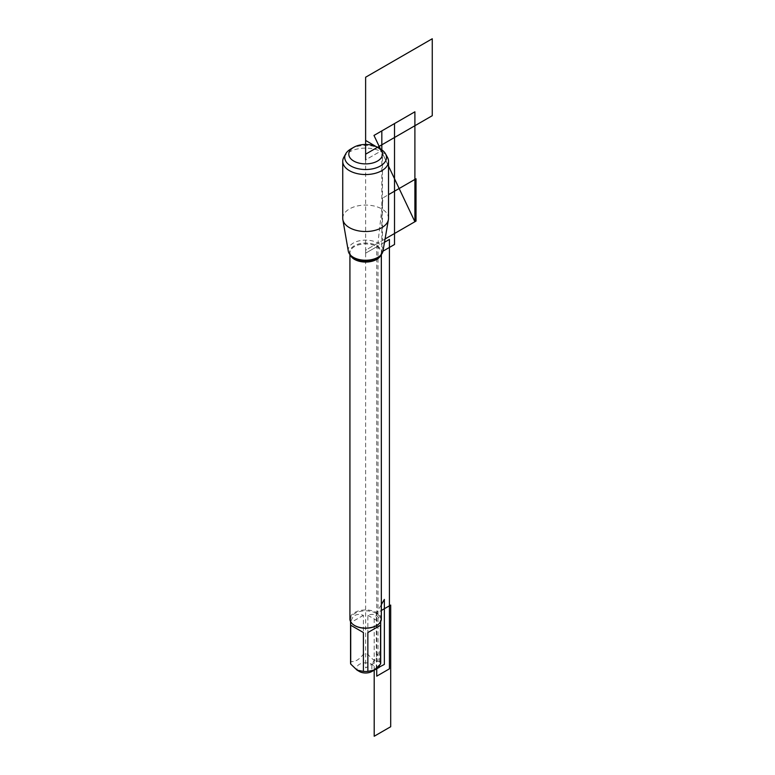 <?xml version="1.0" encoding="UTF-8"?>
<svg xmlns="http://www.w3.org/2000/svg" width="775" height="775" viewBox="0 0 775 775"><rect width="100%" height="100%" fill="white"/><g stroke="black" fill="none" stroke-linecap="round" stroke-linejoin="round"><path stroke-width="0.58" stroke-dasharray="3.88 2.91" d="M348.304 251.177A17.408 10.056 180 0 1 358.176 241.093A17.408 10.056 180 0 1 377.938 243.069A17.408 10.056 180 0 1 382.957 251.177M342.734 218.298A22.901 13.223 180 0 1 356.868 206.082A22.901 13.223 180 0 1 381.823 208.95A22.901 13.223 180 0 1 388.527 218.298M359.406 671.499A8.796 5.076 180 0 1 359.406 664.32A8.796 5.076 180 0 1 371.845 664.32A8.796 5.076 180 0 1 371.845 671.499L371.845 664.32L379.469 651.126L379.469 665.386M350.552 662.78A15.083 8.709 180 0 1 350.717 661.501C354.94 662.17 359.174 659.728 363.407 654.168A15.083 8.709 180 0 1 367.854 654.168C372.077 659.728 376.311 662.17 380.544 661.501A15.083 8.709 180 0 1 380.709 662.78M354.747 625.57A15.083 8.709 180 0 1 350.552 619.545A15.083 8.709 180 0 1 359.862 611.494A15.083 8.709 180 0 1 376.292 613.383A15.083 8.709 180 0 1 380.709 619.545A15.083 8.709 180 0 1 376.505 625.57M367.854 654.168L367.854 615.331C371.118 614.042 373.928 614.052 376.292 615.369C378.607 616.755 380.021 619.186 380.544 622.654L380.544 661.501M350.717 661.501L350.717 622.654C352.179 615.418 356.413 612.977 363.407 615.331L363.407 654.168M381.339 619.031A15.703 9.067 0 0 0 365.626 609.964A15.703 9.067 0 0 0 349.922 619.031M363.407 615.331L350.717 622.654M367.854 615.331L380.544 622.654M343.809 157.306A22.901 13.223 180 0 1 381.823 151.977A22.901 13.223 180 0 1 387.442 157.306M350.872 148.955A20.877 12.051 180 0 1 380.389 148.955M384.487 242.284L376.737 246.76L377.938 243.069L365.626 250.18L365.626 253.173L376.737 246.76L376.737 668.244M365.626 253.173L365.626 667.914L378.006 660.765L378.006 246.024L365.626 253.173M382.453 150.34L382.453 240.463L365.626 250.18L365.626 159.863L382.308 150.234L365.626 159.863M376.292 668.641L376.292 613.383L381.339 604.645M374.199 670.143L374.199 618.993L378.006 612.395L381.339 610.477M380.971 150.185L388.527 166.121L380.971 150.185M385.068 238.962L377.938 243.069L383.092 197.79L388.527 194.651M382.957 251.168L381.823 251.827L381.823 149.875M350.339 255.062A15.703 9.067 180 0 1 349.922 252.979A15.703 9.067 180 0 1 365.626 243.912A15.703 9.067 180 0 1 381.339 252.979A15.703 9.067 180 0 1 380.912 255.062M381.339 254.52L381.339 252.979L380.186 256.002A15.946 9.203 -0 0 0 365.626 243.04A15.946 9.203 -0 0 0 351.065 256.002L349.922 252.979L349.922 254.52M350.552 619.545L350.552 621.569M380.709 619.545L380.709 621.569"/><path stroke-width="1.16" d="M380.389 148.955L377.532 147.308L380.389 148.955A20.877 12.051 180 0 1 385.514 153.818L387.442 157.306A22.901 13.223 180 0 1 388.527 161.316L388.527 218.298A22.901 13.223 180 0 1 388.411 219.606L382.957 251.177A17.408 10.056 180 0 1 381.523 254.287A17.408 10.056 180 0 1 353.323 257.29A17.408 10.056 180 0 1 349.738 254.287A17.408 10.056 180 0 1 348.304 251.177L342.841 219.606A22.901 13.223 180 0 1 342.734 218.298L342.734 161.316A22.901 13.223 180 0 1 343.809 157.306L345.737 153.818A20.877 12.051 180 0 1 350.872 148.955L353.729 147.308A16.827 9.717 0 0 0 353.729 161.045A16.827 9.717 0 0 0 377.532 161.045A16.827 9.717 0 0 0 377.532 147.308A16.827 9.717 0 0 0 353.729 147.308M388.411 219.606A22.901 13.223 180 0 1 373.327 230.747A22.901 13.223 180 0 1 349.438 227.647A22.901 13.223 180 0 1 342.841 219.606M379.469 665.386L379.469 667.256L371.845 671.499A8.796 5.076 180 0 1 364.337 672.933A8.796 5.076 180 0 1 359.406 671.499L357.062 670.143L350.717 664.059A15.083 8.709 180 0 1 350.552 662.78L350.552 621.569M380.709 621.569L380.709 662.78A15.083 8.709 180 0 1 380.544 664.059L374.199 670.143L367.854 671.392A15.083 8.709 180 0 1 363.407 671.392L357.062 670.143M376.505 625.57A15.083 8.709 180 0 1 376.292 625.696A15.083 8.709 180 0 1 354.969 625.696L354.969 625.696A15.083 8.709 180 0 1 354.747 625.57M363.407 671.392L363.407 632.545L350.717 625.222L350.717 664.059M380.544 664.059L380.544 625.222L367.854 632.545L367.854 671.392M349.922 254.52L349.922 619.031A15.703 9.067 0 0 0 354.524 625.444A15.703 9.067 0 0 0 376.737 625.444A15.703 9.067 0 0 0 381.339 619.031L381.339 254.52M367.854 632.545L380.544 625.222M350.717 625.222L363.407 632.545M388.527 161.316A22.901 13.223 180 0 1 365.626 174.54A22.901 13.223 180 0 1 342.734 161.316M385.514 153.818A20.877 12.051 180 0 1 376.485 167.768A20.877 12.051 180 0 1 350.872 166.005A20.877 12.051 180 0 1 345.737 153.818M365.626 159.863L365.626 140.43L382.453 150.34M381.339 604.645L384.352 599.424L384.352 664.427L376.292 668.641M376.737 668.244L376.737 676.158L389.428 668.825L389.428 239.436L384.487 242.284M381.339 610.477L390.697 605.072L390.697 726.727L374.199 736.25L374.199 670.143L371.845 671.499M373.976 135.431L380.971 150.185L373.976 135.431L414.896 111.803L414.896 221.737L388.527 166.121L414.896 221.737M388.527 194.651L416.02 178.773L416.02 221.088L385.068 238.962M365.626 154.177L432.266 115.698L432.266 38.75L365.626 77.229L365.626 154.177M381.823 149.875L381.823 130.907L394.514 123.574L394.514 244.493L382.957 251.168M380.912 255.062A15.703 9.067 180 0 1 369.917 261.708A15.703 9.067 180 0 1 354.524 259.392A15.703 9.067 180 0 1 350.339 255.062M349.738 254.287L351.065 256.002A15.946 9.203 -0 0 0 354.349 258.753A15.946 9.203 -0 0 0 380.186 256.002L381.523 254.287"/></g></svg>
